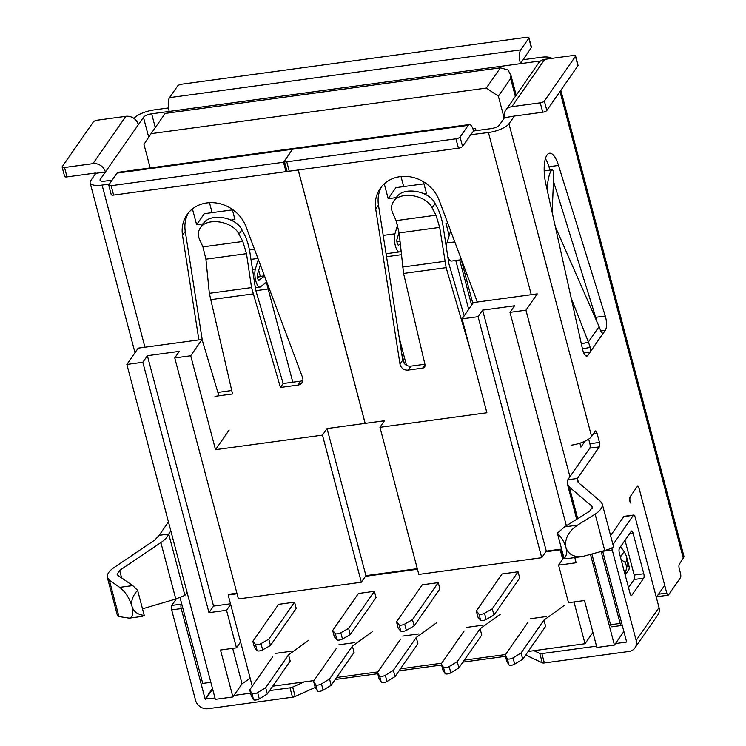 <?xml version="1.0" encoding="UTF-8"?>
<svg xmlns="http://www.w3.org/2000/svg" width="746" height="746" viewBox="0 0 746 746"><rect width="100%" height="100%" fill="white"/><g stroke="black" fill="none" stroke-linecap="round" stroke-linejoin="round"><path stroke-width="1.12" d="M240.576 641.933L236.463 647.845L226.542 610.284L230.654 604.372M545.848 551.779L560.218 549.83L560.675 549.168L563.155 558.558L564.405 558.39M574.774 557.579L576.145 562.745L558.586 565.132L568.508 602.693L584.472 600.521L596.875 647.472L614.434 645.085L623.88 631.508M558.586 565.132L563.155 558.558M232.677 648.358L242.049 683.821L250.18 678.291M236.463 647.845L220.499 650.018L232.901 696.969L242.049 683.821M226.542 610.284L208.983 612.671L213.552 606.097L230.505 603.794M252.269 686.189L228.173 594.982L228.63 594.32L236.911 593.201M213.552 606.097L147.391 355.702L179.32 351.366L174.751 357.94L238.422 598.945L361.344 582.225L322.477 435.123L327.046 428.549L384.516 420.735L379.947 427.309L486.905 412.762L462.091 318.859L473.43 302.559L537.288 293.877L525.949 310.177L569.944 476.694M208.983 612.671L142.822 362.276L147.391 355.702M361.344 582.225L365.922 575.651L327.046 428.549M365.922 575.651L417.294 568.666M560.675 549.168L546.305 551.126L541.736 557.7L418.814 574.411L379.947 427.309M229.143 430.078L215.519 449.661L322.477 435.123M218.904 395.828L202.054 339.458L190.715 355.767L215.519 449.661M516.185 95.227L510.926 75.318L510.618 78.544L498.365 96.159L486.308 88.075L151.065 133.655L143.969 144.351L150.198 167.934M486.308 88.075L500.389 67.83L165.155 113.411L151.065 133.655M447.703 223.017L445.949 223.259L449.204 235.577M455.787 260.466L468.702 309.366M498.365 96.159L504.184 118.185M249.453 249.975L254.507 249.295M292.805 382.204L265.287 278.044M424.222 193.792L426.507 193.475L423.392 181.698M384.265 183.814L388.19 198.688L396.331 197.578M231.036 220.061L234.943 219.529L232.239 209.281M192.449 208.917L196.627 224.732L203.136 223.856M476.051 130.643L475.482 128.452L472.927 128.806M590.506 554.511L614.434 645.085M585.069 441.119L580.92 447.087L579.884 443.171M202.054 339.458L138.196 348.149L126.857 364.449L215.342 699.356L232.901 696.969M541.736 557.7L478.055 316.696L462.091 318.859M478.055 316.696L482.634 310.122L514.563 305.776L509.984 312.35L525.949 310.177M510.926 75.318L507.97 69.947L500.389 67.83M638.949 488.266L639.07 488.248A3.422 1.156 82.3 0 0 637.699 486.168A3.422 1.156 82.3 0 0 637.326 486.429L630.016 496.948A3.422 1.156 82.3 0 0 629.922 501.396L630.342 502.963A5.138 1.734 -97.7 0 1 630.473 496.295L636.87 487.091A5.138 1.734 -97.7 0 1 637.42 486.7A5.138 1.734 -97.7 0 1 639.481 489.814L664.705 585.274L656.321 597.332M423.961 183.824L395.874 187.647L388.19 198.688M260.317 276.384L258.703 270.304M232.398 209.878L204.311 213.692L196.627 224.732M401.656 353.287L404.379 363.582M459.685 259.934L471.631 305.161M566.363 525.734L509.984 312.35M546.305 551.126L482.634 310.122M142.822 362.276L126.857 364.449M190.715 355.767L174.751 357.94M272.579 657.002L249.714 689.873L251.906 693.398A3.422 1.11 165.2 0 0 254.255 693.733A3.422 1.11 165.2 0 0 257.612 692.624L265.679 687.7L267.329 693.966L290.194 661.096L288.534 654.839L308.853 640.171M265.679 687.7L288.534 654.839M257.612 692.624L259.272 698.881L267.329 693.966M209.477 202.67L212.106 212.629M249.714 689.873L251.365 696.13L253.556 699.655A3.422 1.11 165.2 0 0 255.906 700A3.422 1.11 165.2 0 0 259.272 698.881M336.427 648.321L313.572 681.191L315.754 684.716A3.422 1.11 165.2 0 0 318.104 685.052A3.422 1.11 165.2 0 0 321.47 683.942L329.536 679.019L331.187 685.285L354.052 652.414L352.392 646.148L372.711 631.489M329.536 679.019L352.392 646.148M321.47 683.942L323.121 690.199L331.187 685.285M313.572 681.191L315.222 687.448L317.414 690.973A3.422 1.11 165.2 0 0 319.764 691.318A3.422 1.11 165.2 0 0 323.121 690.199M400.285 639.639L377.42 672.51L379.611 676.035A3.422 1.11 165.2 0 0 381.961 676.37A3.422 1.11 165.2 0 0 385.328 675.261L393.384 670.337L395.044 676.594L417.9 643.733L416.249 637.466L436.569 622.798M393.384 670.337L416.249 637.466M385.328 675.261L386.978 681.518L395.044 676.594M377.42 672.51L379.08 678.767L381.262 682.292A3.422 1.11 165.2 0 0 383.621 682.627A3.422 1.11 165.2 0 0 386.978 681.518M464.143 630.957L441.278 663.828L443.469 667.353A3.422 1.11 165.2 0 0 445.819 667.689A3.422 1.11 165.2 0 0 449.176 666.57L457.242 661.655L458.893 667.912L481.757 635.042L480.107 628.785L500.426 614.117M457.242 661.655L480.107 628.785M449.176 666.57L450.836 672.836L458.893 667.912M401.012 176.532L403.67 186.584M441.278 663.828L442.928 670.085L445.12 673.61A3.422 1.11 165.2 0 0 447.469 673.946A3.422 1.11 165.2 0 0 450.836 672.836M527.991 622.276L505.135 655.147L507.327 658.671A3.422 1.11 165.2 0 0 509.677 659.007A3.422 1.11 165.2 0 0 513.034 657.888L521.1 652.974L522.75 659.231L545.615 626.36L543.955 620.103L564.274 605.435M521.1 652.974L543.955 620.103M513.034 657.888L514.684 664.154L522.75 659.231M505.135 655.147L506.786 661.404L508.977 664.928A3.422 1.11 165.2 0 0 511.327 665.264A3.422 1.11 165.2 0 0 514.684 664.154M228.173 594.982L237.06 593.769M365.465 576.313L417.452 569.245M592.893 632.412L585.032 643.733L573.991 601.947M272.738 686.189L313.991 680.585M336.586 677.508L377.849 671.904M400.443 668.826L441.697 663.222M464.301 660.145L505.555 654.531M528.159 651.463L585.032 643.733M562.698 559.22L560.218 549.83M438.238 582.626L422.273 584.799L396.518 621.838L398.168 628.095L400.798 631.107A3.422 1.11 165.2 0 0 406.328 630.351L414.133 625.922L439.898 588.892L438.238 582.626L412.482 619.665L414.133 625.922M374.389 591.308L358.425 593.48L332.66 630.519L334.311 636.776L336.94 639.788A3.422 1.11 165.2 0 0 342.47 639.033L350.275 634.604L376.04 597.574L374.389 591.308L348.624 628.346L350.275 634.604M482.569 625.232L466.604 627.405M354.863 642.604L338.898 644.768M291.005 651.286L275.041 653.459M418.72 633.923L402.756 636.086M546.426 616.55L530.462 618.723M294.567 602.162L278.603 604.335L252.838 641.373L254.498 647.631L257.128 650.643A3.422 1.11 165.2 0 0 262.657 649.887L270.462 645.458L296.218 608.428L294.567 602.162L268.802 639.201L260.997 643.63A3.422 1.11 165.2 0 1 255.468 644.385L252.838 641.373M518.06 571.772L502.095 573.944L476.33 610.983L477.99 617.24L480.62 620.252A3.422 1.11 165.2 0 0 486.15 619.497L493.955 615.068L519.71 578.038L518.06 571.772L492.295 608.811L484.49 613.24A3.422 1.11 165.2 0 1 478.96 613.995L476.33 610.983M348.624 628.346L340.819 632.776A3.422 1.11 165.2 0 1 335.29 633.531L332.66 630.519M406.477 365.279L399.25 337.91M400.919 250.982L400.098 251.626A10.267 3.46 -97.7 0 1 399.455 251.915A10.267 3.46 -97.7 0 1 395.249 245.35A10.267 3.46 -97.7 0 1 394.932 233.806L397.646 224.91M399.063 232.435L397.031 239.093A3.422 1.156 82.3 0 0 397.133 242.944A3.422 1.156 82.3 0 0 398.532 245.136A3.422 1.156 82.3 0 0 398.746 245.033L400.21 243.886M412.482 619.665L404.677 624.094A3.422 1.11 165.2 0 1 399.147 624.85L396.518 621.838M264.541 276.039A17.111 5.772 82.3 0 0 264.373 276.16L258.769 280.282M260.354 264.895L257.491 274.286A3.422 1.156 82.3 0 0 257.594 278.127A3.422 1.156 82.3 0 0 259.002 280.319A3.422 1.156 82.3 0 0 259.207 280.226M266.453 282.464A10.267 3.46 82.3 0 0 266.359 282.473A10.267 3.46 82.3 0 0 265.725 282.753L260.559 286.818A10.267 3.46 -97.7 0 1 259.916 287.098A10.267 3.46 -97.7 0 1 255.71 280.533A10.267 3.46 -97.7 0 1 255.393 268.998L258.312 259.44M268.802 639.201L270.462 645.458M472.824 303.435L462.054 262.657A10.267 3.46 82.3 0 0 461.065 259.748M461.448 259.701L451.489 261.053A10.267 3.46 -97.7 0 1 447.395 254.964M446.416 248.418A10.267 3.46 -97.7 0 1 446.957 242.944L450.211 232.304A10.267 3.46 82.3 0 0 450.565 230.663M492.295 608.811L493.955 615.068M571.156 297.952L588.37 342.013L599.094 326.599L601.099 331.746L602.964 333.714L605.304 330.357A10.267 3.46 82.3 0 0 605.276 316.024L558.521 165.425A23.956 8.075 82.3 0 0 549.56 153.219A23.956 8.075 82.3 0 0 545.792 183.721L582.449 348.839A10.267 3.46 82.3 0 0 586.832 356.122A10.267 3.46 82.3 0 0 587.932 355.338L590.263 351.972L590.217 347.394L588.37 342.013L581.376 344.009M602.647 333.938L590.263 351.972L583.717 352.867M514.32 116.068L542.734 112.208A3.422 1.11 -14.8 0 0 546.837 110.455L577.936 65.751A3.422 1.11 -14.8 0 0 578.047 65.312L575.567 55.922A3.422 1.11 -14.8 0 0 573.17 55.484L544.757 59.344L511.84 106.678A10.612 9.381 -145.2 0 0 505.685 110.324A10.612 9.381 -145.2 0 0 504.501 117.728L514.33 116.068L508.958 123.789A17.111 5.548 -14.8 0 1 488.425 132.536L531.273 294.698M511.84 106.678L540.253 102.817A3.422 1.11 -14.8 0 0 544.356 101.064L575.455 56.36A3.422 1.11 -14.8 0 0 575.567 55.922M470.316 349.967L446.136 267.655L439.683 227.399L435.99 215.184L432.139 207.92C426.022 194.865 400.173 190.668 393.506 201.644C391.184 205.141 390.941 209.02 392.788 213.272L396.117 220.611L399.119 232.92L403.577 273.446L425.006 364.645A3.422 3.021 -145.2 0 1 422.618 368.123L408.155 370.091A6.845 6.052 -145.2 0 1 399.987 364.048L375.704 209.048A34.223 30.25 -145.2 0 1 380.218 188.402A34.223 30.25 -145.2 0 1 411.522 177.063A34.223 30.25 -145.2 0 1 439.226 200.413L477.328 302.027M464.189 315.847L448.878 263.711L443.264 227.26C442.061 219.557 440.093 213.039 437.342 207.714L435.16 203.583C429.034 190.528 403.194 186.332 396.518 197.308L393.506 201.644M381.682 186.5A34.223 30.25 -145.2 0 0 378.455 205.103L402.728 360.104A6.845 6.052 -145.2 0 0 410.906 366.146L424.903 364.244M470.53 134.97L473.607 130.979A10.612 3.581 82.3 0 0 469.346 124.535A10.612 3.581 82.3 0 0 468.208 125.347L292.637 149.219L284.506 160.922A3.422 1.11 -14.8 0 0 284.385 161.36A3.422 1.11 -14.8 0 0 286.781 161.807L455.965 138.803A3.422 1.11 -14.8 0 0 460.068 137.05L468.208 125.347M469.346 124.535L293.775 148.417A10.612 3.581 82.3 0 0 292.637 149.219M488.425 132.536L470.726 134.709L462.548 146.44L460.068 137.05M284.385 161.36L286.865 170.75A3.422 1.11 -14.8 0 0 289.262 171.198L458.445 148.193A3.422 1.11 -14.8 0 0 462.548 146.44M505.685 110.324L538.612 62.99A10.612 9.381 34.8 0 1 544.757 59.344M540.374 61.144A6.845 2.219 -14.8 0 0 537.987 61.275L169.23 111.415A10.612 3.581 -97.7 0 1 169.501 97.642L520.699 49.879A10.612 3.581 82.3 0 0 520.428 63.662L531.32 47.567A3.422 1.11 -14.8 0 0 531.432 47.129L528.951 37.738A3.422 1.11 -14.8 0 0 526.555 37.3L181.744 84.186A3.422 1.11 -14.8 0 0 177.632 85.939L169.501 97.642M520.699 49.879L528.839 38.177A3.422 1.11 -14.8 0 0 528.951 37.738M473.607 130.979L491.166 128.592A6.845 2.219 -14.8 0 0 499.382 125.095L504.501 117.728M593.657 433.482L596.977 433.025L599.458 442.415A3.422 1.156 82.3 0 1 599.364 446.863L577.385 478.456L577.171 480.806L578.234 482.429L600.754 501.61L602.227 503.867L613.445 546.342C613.454 547.452 610.545 548.842 604.745 550.52L582.421 556.544C573.721 557.318 568.219 554.297 565.916 547.471C564.48 538.985 568.359 531.534 577.544 525.109L595.131 514.143C600.455 510.656 602.824 507.224 602.227 503.867M578.495 482.653L577.385 478.456L567.809 479.762L589.788 448.169A3.422 1.156 82.3 0 0 589.881 443.721L588.659 439.114M596.977 433.025A3.422 1.156 82.3 0 0 595.597 430.955A3.422 1.156 82.3 0 0 595.233 431.216L591.578 436.475A17.111 5.548 165.2 0 1 571.035 445.213M298.251 169.976L365.195 423.364M626.827 560.563L628.076 565.3L626.696 567.296L625.446 562.549L626.827 560.563L626.295 555.891L624.206 551.518L620.728 547.014L619.059 549.41M625.213 575.11L628.971 569.534L629.316 567.333L628.076 565.3M601.155 551.527L620.15 623.423A3.422 1.156 82.3 0 0 621.53 625.502A3.422 1.156 82.3 0 0 621.894 625.241L622.136 624.887M639.07 488.248L666.775 593.098A3.422 1.156 82.3 0 0 668.155 595.177A3.422 1.156 82.3 0 0 668.519 594.916L680.408 577.824A3.422 1.156 82.3 0 0 680.492 573.385L679.252 568.685A3.422 1.156 82.3 0 1 679.336 564.237L683.28 558.148A17.111 5.548 -14.8 0 0 683.858 555.947L560.843 90.331M551.891 58.374A17.111 5.548 -14.8 0 0 540.729 57.33L523.17 59.717M168.531 107.937L154.413 109.858A17.111 5.548 -14.8 0 0 133.982 118.455M210.848 682.329L202.726 683.429L180.056 597.63M109.336 580.202L119.705 587.363C125.375 591.764 129.478 598.133 132.023 606.47C133.637 613.389 132.723 617.287 129.263 618.164L118.95 616.578L109.336 580.202L107.377 577.581C106.781 574.448 108.869 571.203 113.625 567.846L154.86 539.992L159.14 535.33L168.465 521.93M62.142 167.057A3.422 1.11 -14.8 0 0 64.529 167.505L92.952 163.635L125.869 116.311L97.456 120.171A3.422 1.11 -14.8 0 0 93.343 121.924L62.254 166.619A3.422 1.11 -14.8 0 0 62.142 167.057L64.622 176.448A3.422 1.11 -14.8 0 0 67.019 176.895L95.432 173.025L95.833 173.296L90.714 180.663A17.111 5.548 -14.8 0 0 90.126 182.863A17.111 5.548 -14.8 0 0 102.099 185.064L109.373 184.076M298.186 169.976L365.13 423.364M214.969 396.359L232.528 393.972L209.337 293.327L251.551 287.583L246.497 253.668L242.795 241.452L238.953 234.188C232.827 221.133 206.987 216.937 200.31 227.912L203.322 223.576C209.999 212.601 235.839 216.797 241.965 229.852L244.147 233.983C246.898 239.307 248.866 245.826 250.069 253.528L255.682 289.98L283.163 383.519L280.421 387.463L297.98 385.076A6.845 6.052 -145.2 0 0 301.944 382.726A6.845 6.052 -145.2 0 0 302.503 377.308L246.031 226.681A34.223 30.25 -145.2 0 0 218.326 203.332A34.223 30.25 -145.2 0 0 187.022 214.68A34.223 30.25 -145.2 0 0 182.518 235.326L198.893 339.896M280.421 387.463L251.551 287.583M95.833 173.296L105.41 172L100.29 179.357A6.845 2.219 -14.8 0 0 100.057 180.243A6.845 2.219 -14.8 0 0 104.841 181.119L112.124 180.131M217.879 392.396L231.717 390.512M283.163 383.519L300.722 381.131A6.845 6.052 -145.2 0 0 302.848 380.432M188.486 212.769A34.223 30.25 -145.2 0 0 185.26 231.381L202.334 340.409M169.23 111.415L151.662 113.802A6.845 2.219 -14.8 0 0 143.456 117.299L105.41 172A10.612 9.381 -145.2 0 0 92.952 163.635M121.617 577.926L119.64 570.429L160.884 542.575C164.875 539.843 167.486 536.989 168.717 534.033L170.853 530.966M187.059 592.305L184.924 595.373L175.795 599.019L142.505 608.82M591.914 554.119L610.573 624.728A3.422 1.156 82.3 0 0 611.944 626.808L621.53 625.502M657.59 595.513A3.422 1.156 82.3 0 0 658.569 596.483L668.155 595.177M596.502 320.696A10.267 3.46 82.3 0 0 595.7 317.32L553.476 181.325M549.998 170.125L548.944 166.722A23.956 8.075 82.3 0 0 545.41 158.59M293.738 148.417A10.612 3.581 82.3 0 0 293.71 148.417A10.612 3.581 82.3 0 0 292.572 149.228L117.01 173.1L108.869 184.803A3.422 1.11 -14.8 0 0 108.748 185.25A3.422 1.11 -14.8 0 0 111.145 185.689L283.527 162.246L292.572 149.228M283.527 162.246L286.007 171.636L286.8 170.498M626.696 567.296L625.083 574.607M625.446 562.549L621.185 559.845M108.748 185.25L111.229 194.631A3.422 1.11 -14.8 0 0 113.625 195.079L286.007 171.636M567.809 479.762L567.408 484.061L569.357 487.035L591.876 506.217L592.408 508.24M582.421 556.544L569.403 558.316L564.051 558.353C566.559 556.264 567.174 552.637 565.916 547.471C564.433 542.23 561.589 537.465 557.393 533.157L564.526 526.881L589.629 511.234L592.464 507.121L591.876 506.217M611.953 547.881A3.422 1.156 82.3 0 0 612.261 549.979L636.161 640.432L659.026 607.561L635.126 517.109A3.422 1.156 82.3 0 0 633.746 515.029L624.169 516.335A3.422 1.156 82.3 0 0 623.805 516.596L610.601 535.581M633.746 515.029A3.422 1.156 82.3 0 0 633.382 515.29L612.988 544.617M659.026 607.561A10.612 9.381 34.8 0 1 657.841 614.965L634.977 647.836A10.612 9.381 34.8 0 1 628.831 651.482L544.366 662.961A3.422 1.11 165.2 0 1 542.295 662.849L525.678 655.016M636.161 640.432A10.612 9.381 34.8 0 1 634.977 647.836M626.351 642.092L615.497 643.565M619.404 548.347L631.293 531.255A3.422 1.156 82.3 0 1 631.657 530.993A3.422 1.156 82.3 0 1 633.037 533.073L643.789 573.758A3.422 1.156 82.3 0 1 643.695 578.206L631.806 595.299A3.422 1.156 82.3 0 1 631.442 595.56A3.422 1.156 82.3 0 1 630.072 593.48L619.32 552.795A3.422 1.156 82.3 0 1 619.404 548.347M625.017 540.281L634.203 575.063L643.789 573.758M634.203 575.063A3.422 1.156 82.3 0 1 634.119 579.511L628.505 587.578M200.31 227.912C197.988 231.409 197.746 235.288 199.592 239.541L202.931 246.879L205.924 259.188L209.337 293.327M119.64 570.429L117.141 574.327L117.924 575.371L132.732 585.591L137.6 590.245L144.248 615.431L142.281 616.392L129.263 618.164M159.14 535.33L168.717 534.033L184.924 595.373M144.248 615.431C137.656 614.583 133.581 611.589 132.023 606.47C130.83 601.192 132.695 595.784 137.6 590.245M118.95 616.578L117.495 615.851L107.377 577.581M315.213 687.43L295.164 696.456A3.422 1.11 165.2 0 1 292.488 697.212L208.022 708.7A10.612 9.381 34.8 0 1 195.564 700.345L171.664 609.883A3.422 1.156 -97.7 0 1 171.757 605.444L176.326 598.861M214.988 698.023L205.141 699.039L181.241 608.587A3.422 1.156 -97.7 0 1 181.334 604.139L181.651 603.673M596.53 646.148L541.885 653.58A3.422 1.11 165.2 0 1 539.815 653.459L533.912 650.68M505.452 656.349L462.912 662.14M441.595 665.031L399.063 670.822M377.746 673.722L335.206 679.503M304.098 681.928L292.684 687.066A3.422 1.11 165.2 0 1 290.007 687.821L269.679 690.591M125.869 116.311A10.612 9.381 34.8 0 1 138.327 124.666M117.01 173.1A10.612 3.581 -97.7 0 1 118.138 172.298L293.71 148.417M602.647 551.107A3.422 1.156 82.3 0 0 602.684 551.275L626.584 641.737M546.286 185.959L547.415 185.801C548.357 176.821 549.942 171.496 552.171 169.827C553.308 169.911 553.802 172.242 553.663 176.821L552.152 212.368M547.415 185.801L547.144 189.81M599.094 326.599L555.36 226.803M250.591 693.183L233.964 695.449M557.393 533.157L564.051 558.353M510.618 78.544L515.346 96.439M251.906 693.398L253.556 699.655M315.754 684.716L317.414 690.973M379.611 676.035L381.262 682.292M443.469 667.353L445.12 673.61M507.327 658.671L508.977 664.928M335.29 633.531L336.94 639.788M340.819 632.776L342.47 639.033M399.147 624.85L400.798 631.107M404.677 624.094L406.328 630.351M396.937 241.928L399.977 241.518M383.192 235.4L394.932 233.806M386.531 256.708L401.292 254.703M255.887 290.688L268.187 289.019M252.437 269.399L255.393 268.998M250.945 259.394L257.939 258.442M257.398 277.111L264.373 276.16M255.468 644.385L257.128 650.643M260.997 643.63L262.657 649.887M462.054 262.657L462.539 262.592M446.957 242.944L454.771 241.881M450.211 232.304L451.134 232.174M478.96 613.995L480.62 620.252M484.49 613.24L486.15 619.497M582.458 348.867L590.217 347.394M577.936 65.751L575.455 56.36M602.255 333.807L602.964 333.714M600.819 330.963L605.304 330.357M585.563 355.655L587.932 355.338M435.16 203.583L432.139 207.92M435.99 215.184L396.117 220.611M439.683 227.399L399.119 232.92M444.747 261.314L402.523 267.059M446.136 267.655L403.577 273.446M378.455 205.103L375.704 209.048M402.728 360.104L399.987 364.048M425.006 364.682L422.618 368.123M410.906 366.146L408.155 370.091M458.445 148.193L455.965 138.803M289.262 171.198L286.781 161.807M546.837 110.455L544.356 101.064M589.881 443.721L599.458 442.415M591.578 436.475L508.958 123.789M559.994 91.544L683.28 558.148M144.948 347.226L102.099 185.064M210.381 299.715L252.941 293.924M100.691 180.886L100.29 179.357M148.715 137.208L143.456 117.299M155.308 127.575L151.662 113.802M538.491 63.168L537.987 61.275M625.176 574.98L628.971 569.534M624.206 551.518L620.42 556.964M531.32 47.567L528.839 38.177M67.019 176.895L64.529 167.505M113.625 195.079L111.145 185.689M542.734 112.208L540.253 102.817M595.7 317.32L605.276 316.024M548.944 166.722L558.521 165.425M658.485 594.226L666.775 593.098M577.544 525.109L564.526 526.881M633.382 515.29L623.805 516.596M629.717 533.521L633.037 533.073M634.119 579.511L643.695 578.206M631.023 595.401L631.806 595.299M300.722 381.131L297.98 385.076M185.26 231.381L182.518 235.326M241.965 229.852L238.953 234.188M119.705 587.363L132.732 585.591M171.757 605.444L181.334 604.139M205.542 699.31L212.638 689.117M212.479 688.502L205.141 699.039M539.815 653.459L542.295 662.849M292.684 687.066L295.164 696.456M290.007 687.821L292.488 697.212M541.885 653.58L544.366 662.961M171.664 609.883L181.241 608.587M610.573 624.728L620.15 623.423M612.261 549.979L602.684 551.275M589.788 448.169L599.364 446.863M577.712 518.657L569.357 487.035M160.884 542.575L175.795 599.019M205.924 259.188L246.497 253.668M202.931 246.879L242.795 241.452M604.745 550.52L595.131 514.143M399.94 241.191L396.9 241.601M399.455 251.915L386.064 253.733M259.916 287.098L255.179 287.742M264.457 275.824L257.361 276.785M90.126 182.863L135.007 352.727M626.295 555.891L629.316 567.333M552.171 169.827L544.188 170.918M567.408 484.061L576.714 519.281"/></g></svg>
